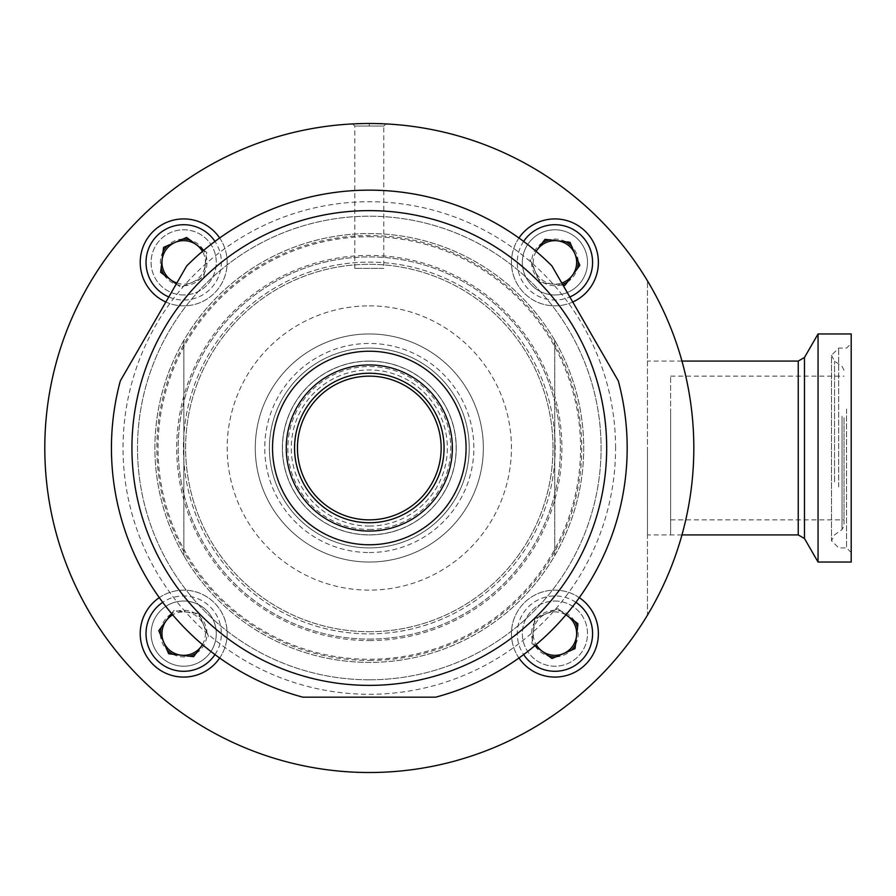 <?xml version="1.0" encoding="UTF-8"?>
<svg xmlns="http://www.w3.org/2000/svg" width="896" height="896" viewBox="0 0 896 896"><rect width="100%" height="100%" fill="white"/><g stroke="black" fill="none" stroke-linecap="round" stroke-linejoin="round"><path stroke-width="0.67" stroke-dasharray="4.48 3.36" d="M214.984 654.584A37.666 37.666 0 0 0 162.725 602.325M219.666 658A43.456 43.456 0 0 0 159.298 597.643M218.534 659.59A43.456 43.456 0 0 0 209.653 598.763A43.456 43.456 0 0 0 148.837 607.645A43.456 43.456 0 0 0 157.718 668.472A43.456 43.456 0 0 0 218.534 659.59M202.44 644.594A21.728 21.728 0 0 0 172.704 614.869M202.541 644.683L193.614 656.667L168.694 653.733L158.771 630.694L173.757 610.568L198.688 613.502L173.757 610.568L171.573 613.514M198.688 613.502L208.611 636.541L198.688 613.502M168.784 296.968A37.666 37.666 0 0 0 214.984 241.416M165.861 302.019A43.456 43.456 0 0 0 219.666 238M157.718 297.237A43.456 43.456 0 0 0 218.534 288.355A43.456 43.456 0 0 0 209.653 227.528A43.456 43.456 0 0 0 148.837 236.41A43.456 43.456 0 0 0 157.718 297.237M176.288 283.965L180.768 287.302L203.806 277.379L206.73 252.459L203.795 250.264M206.73 252.459L186.614 237.462L163.565 247.386L160.642 272.306L180.768 287.302L203.806 277.379L206.73 252.459M176.848 283.002A21.728 21.728 0 0 0 202.44 251.406M523.634 241.416A37.666 37.666 0 0 0 569.834 296.968M518.952 238A43.456 43.456 0 0 0 572.746 302.019M520.072 236.41A43.456 43.456 0 0 0 528.954 297.237A43.456 43.456 0 0 0 589.77 288.355A43.456 43.456 0 0 0 580.888 227.528A43.456 43.456 0 0 0 520.072 236.41M563.046 285.219L539.93 282.498L530.006 259.459L539.93 282.498L564.85 285.432L579.846 265.306L569.923 242.267L544.992 239.333L536.077 251.317M536.178 251.406A21.728 21.728 0 0 0 561.77 283.002M575.893 602.325A37.666 37.666 0 0 0 523.634 654.584M579.309 597.643A43.456 43.456 0 0 0 518.952 658M580.888 598.763A43.456 43.456 0 0 0 520.072 607.645A43.456 43.456 0 0 0 528.954 668.472A43.456 43.456 0 0 0 589.77 659.59A43.456 43.456 0 0 0 580.888 598.763M565.992 614.768L557.85 608.698L534.8 618.621L531.877 643.541L534.822 645.736M531.877 643.541L552.003 658.538L575.042 648.614L577.965 623.694L557.85 608.698L534.8 618.621L531.877 643.541M565.902 614.869A21.728 21.728 0 0 0 536.178 644.594M386.098 123.928L383.79 126.034L354.816 126.034L383.79 126.034L383.79 268.363L354.816 268.363L383.79 268.363M360.158 123.626L369.309 123.491A324.509 324.509 0 0 1 693.818 448A324.509 324.509 0 0 1 369.309 772.509A324.509 324.509 0 0 1 44.8 448A324.509 324.509 0 0 1 369.309 123.491L369.578 123.491M352.509 123.928L354.816 126.034L354.816 268.363M554.926 601.026A32.592 32.592 0 0 1 587.518 633.618A32.592 32.592 0 0 1 554.926 666.21A32.592 32.592 0 0 1 522.334 633.618A32.592 32.592 0 0 1 554.926 601.026A32.592 32.592 0 0 1 587.518 633.618A32.592 32.592 0 0 1 554.926 666.21A32.592 32.592 0 0 1 522.334 633.618A32.592 32.592 0 0 1 554.926 601.026M522.334 262.382A32.592 32.592 0 0 1 554.926 229.79A32.592 32.592 0 0 1 587.518 262.382A32.592 32.592 0 0 1 554.926 294.974A32.592 32.592 0 0 1 522.334 262.382M183.691 294.974A32.592 32.592 0 0 1 151.099 262.382A32.592 32.592 0 0 1 183.691 229.79A32.592 32.592 0 0 1 216.283 262.382A32.592 32.592 0 0 1 183.691 294.974A32.592 32.592 0 0 1 151.099 262.382A32.592 32.592 0 0 1 183.691 229.79A32.592 32.592 0 0 1 216.283 262.382A32.592 32.592 0 0 1 183.691 294.974M216.283 633.618A32.592 32.592 0 0 1 183.691 666.21A32.592 32.592 0 0 1 151.099 633.618A32.592 32.592 0 0 1 183.691 601.026A32.592 32.592 0 0 1 216.283 633.618M369.309 236.723A211.277 211.277 0 0 1 580.586 448A211.277 211.277 0 0 1 369.309 659.277A211.277 211.277 0 0 1 158.032 448A211.277 211.277 0 0 1 369.309 236.723M183.691 666.21A32.592 32.592 0 0 1 151.099 633.618A32.592 32.592 0 0 1 183.691 601.026A32.592 32.592 0 0 1 216.283 633.618A32.592 32.592 0 0 1 183.691 666.21M554.926 294.974A32.592 32.592 0 0 1 522.334 262.382A32.592 32.592 0 0 1 554.926 229.79A32.592 32.592 0 0 1 587.518 262.382A32.592 32.592 0 0 1 554.926 294.974M369.309 305.872A142.128 142.128 0 0 1 511.426 448A142.128 142.128 0 0 1 369.309 590.128A142.128 142.128 0 0 1 227.181 448A142.128 142.128 0 0 1 369.309 305.872M670.634 448L670.634 534.923L670.634 448M647.461 448L647.461 534.923L647.461 448M369.309 123.491A324.509 324.509 0 0 1 693.818 448A324.509 324.509 0 0 1 369.309 772.509A324.509 324.509 0 0 1 44.8 448A324.509 324.509 0 0 1 647.461 280.851L647.461 615.149A324.509 324.509 0 0 1 44.8 448A324.509 324.509 0 0 1 369.309 123.491L369.309 125.608M647.461 615.149A324.509 324.509 0 0 0 647.461 280.851L647.461 615.149M369.309 361.077A86.923 86.923 0 0 1 456.232 448A86.923 86.923 0 0 1 369.309 534.923A86.923 86.923 0 0 1 282.386 448A86.923 86.923 0 0 1 369.309 361.077A86.923 86.923 0 0 1 456.232 448A86.923 86.923 0 0 1 369.309 534.923A86.923 86.923 0 0 1 282.386 448A86.923 86.923 0 0 1 369.309 361.077M369.309 333.962A114.038 114.038 0 0 1 483.347 448A114.038 114.038 0 0 1 369.309 562.038A114.038 114.038 0 0 1 255.27 448A114.038 114.038 0 0 1 369.309 333.962A114.038 114.038 0 0 1 483.347 448A114.038 114.038 0 0 1 369.309 562.038A114.038 114.038 0 0 1 255.27 448A114.038 114.038 0 0 1 369.309 333.962M369.309 348.096A99.904 99.904 0 0 1 469.213 448A99.904 99.904 0 0 1 369.309 547.904A99.904 99.904 0 0 0 469.213 448A99.904 99.904 0 0 0 369.309 348.096A99.904 99.904 0 0 0 269.405 448A99.904 99.904 0 0 0 369.309 547.904A99.904 99.904 0 0 1 269.405 448A99.904 99.904 0 0 1 369.309 348.096A99.904 99.904 0 0 0 269.405 448A99.904 99.904 0 0 0 369.309 547.904A99.904 99.904 0 0 1 269.405 448A99.904 99.904 0 0 1 369.309 348.096M555.811 656.891A23.296 23.296 0 0 0 571.234 650.25M575.534 644.482A23.296 23.296 0 0 0 577.483 627.816M574.638 621.208A23.296 23.296 0 0 0 534.643 622.149A23.296 23.296 0 0 0 534.957 645.624M535.214 646.027A23.296 23.296 0 0 0 548.666 656.062M172.816 654.226A23.296 23.296 0 0 0 189.493 656.174M196.101 653.33A23.296 23.296 0 0 0 183.691 610.322A23.296 23.296 0 0 0 171.685 613.659M171.282 613.906A23.296 23.296 0 0 0 161.246 627.368M160.406 634.502A23.296 23.296 0 0 0 167.048 649.925M163.979 274.792A23.296 23.296 0 0 0 203.963 273.851A23.296 23.296 0 0 0 203.65 250.376M203.403 249.973A23.296 23.296 0 0 0 189.941 239.938M182.795 239.109A23.296 23.296 0 0 0 167.384 245.75M163.083 251.518A23.296 23.296 0 0 0 161.134 268.184M542.517 242.67A23.296 23.296 0 0 0 562.565 284.39M567.336 282.094A23.296 23.296 0 0 0 577.36 268.632M578.2 261.498A23.296 23.296 0 0 0 571.558 246.075M565.79 241.774A23.296 23.296 0 0 0 549.125 239.826M369.309 660.442A212.442 212.442 0 0 0 581.739 448A212.442 212.442 0 0 0 369.309 235.558A212.442 212.442 0 0 0 156.867 448A212.442 212.442 0 0 0 369.309 660.442M851.2 488.757L851.2 343.459L851.2 488.757M818.059 562.038L818.059 333.962M851.2 562.038L851.2 333.962M670.634 414.109L670.634 534.923L670.634 414.109M844.01 417.67L844.01 525.795L844.01 417.67M844.01 419.989L844.01 519.859L844.01 419.989M670.634 476.011L670.634 376.141L670.634 476.011M615.586 448A246.277 246.277 0 0 0 369.309 201.723A246.277 246.277 0 0 0 123.032 448A246.277 246.277 0 0 0 369.309 694.277A246.277 246.277 0 0 0 615.586 448M369.309 679.795A231.795 231.795 0 0 0 601.093 448A231.795 231.795 0 0 0 369.309 216.205A231.795 231.795 0 0 0 137.514 448A231.795 231.795 0 0 0 369.309 679.795A231.795 231.795 0 0 0 601.093 448A231.795 231.795 0 0 0 369.309 216.205A231.795 231.795 0 0 0 137.514 448A231.795 231.795 0 0 0 369.309 679.795M369.309 640.584A192.584 192.584 0 0 0 561.893 448A192.584 192.584 0 0 0 369.309 255.416A192.584 192.584 0 0 0 176.714 448A192.584 192.584 0 0 0 369.309 640.584M369.309 631.691A183.691 183.691 0 0 0 553 448A183.691 183.691 0 0 0 369.309 264.309A183.691 183.691 0 0 0 185.618 448A183.691 183.691 0 0 0 369.309 631.691A183.691 183.691 0 0 0 553 448A183.691 183.691 0 0 0 369.309 264.309A183.691 183.691 0 0 0 185.618 448A183.691 183.691 0 0 0 369.309 631.691M369.309 544.768A96.768 96.768 0 0 0 466.077 448A96.768 96.768 0 0 0 369.309 351.232A96.768 96.768 0 0 0 272.53 448A96.768 96.768 0 0 0 369.309 544.768M369.309 522.749A74.749 74.749 0 0 0 444.058 448A74.749 74.749 0 0 0 369.309 373.251A74.749 74.749 0 0 0 294.56 448A74.749 74.749 0 0 0 369.309 522.749M369.309 531.059A83.059 83.059 0 0 0 452.368 448A83.059 83.059 0 0 0 369.309 364.941A83.059 83.059 0 0 0 286.25 448A83.059 83.059 0 0 0 369.309 531.059M325.685 697.178L413.022 697.178M554.736 340.368A214.402 214.402 0 0 0 154.896 448A214.402 214.402 0 0 0 369.309 662.402A214.402 214.402 0 0 0 583.71 448A214.402 214.402 0 0 0 183.87 340.368A214.402 214.402 0 0 0 369.309 662.402A214.402 214.402 0 0 0 554.736 340.368L554.736 555.632L554.736 340.368M369.309 633.875A185.875 185.875 0 0 0 555.184 448A185.875 185.875 0 0 0 369.309 262.125A185.875 185.875 0 0 0 183.434 448A185.875 185.875 0 0 0 369.309 633.875A185.875 185.875 0 0 0 555.184 448A185.875 185.875 0 0 0 369.309 262.125A185.875 185.875 0 0 0 183.434 448A185.875 185.875 0 0 0 369.309 633.875M369.309 639.094A191.094 191.094 0 0 0 560.392 448A191.094 191.094 0 0 0 369.309 256.906A191.094 191.094 0 0 0 178.214 448A191.094 191.094 0 0 0 369.309 639.094A191.094 191.094 0 0 0 560.392 448A191.094 191.094 0 0 0 369.309 256.906A191.094 191.094 0 0 0 178.214 448A191.094 191.094 0 0 0 369.309 639.094M183.87 340.368L183.87 555.632L183.87 340.368M369.309 552.541A104.541 104.541 0 0 0 473.85 448A104.541 104.541 0 0 0 369.309 343.459A104.541 104.541 0 0 0 264.768 448A104.541 104.541 0 0 0 369.309 552.541M369.309 361.166A86.834 86.834 0 0 0 282.475 448A86.834 86.834 0 0 0 369.309 534.834A86.834 86.834 0 0 0 456.142 448A86.834 86.834 0 0 0 369.309 361.166M369.309 529.458A81.458 81.458 0 0 0 450.766 448A81.458 81.458 0 0 0 369.309 366.542A81.458 81.458 0 0 0 287.851 448A81.458 81.458 0 0 0 369.309 529.458M369.309 526.042A78.042 78.042 0 0 0 447.35 448A78.042 78.042 0 0 0 369.309 369.958A78.042 78.042 0 0 0 291.267 448A78.042 78.042 0 0 0 369.309 526.042M846.563 409.046L846.563 547.904L846.563 409.046M804.474 538.518L804.474 357.482M798.246 534.923L798.246 361.077M838.678 486.954L838.678 348.096L838.678 486.954M834.557 481.858L834.557 361.166L834.557 481.858M842.038 416.192L842.038 529.592L842.038 416.192M681.957 534.923L647.461 534.923M681.957 361.077L647.461 361.077M851.2 552.541L846.563 547.904L838.678 547.904L831.499 540.714L831.499 355.286L838.678 348.096L846.563 348.096L851.2 343.459M844.01 370.205L842.038 366.408L834.557 361.166L831.499 355.286L831.499 540.714L834.557 534.834L842.038 529.592L844.01 525.795M670.634 519.859L844.01 519.859M670.634 376.141L844.01 376.141"/><path stroke-width="1.34" d="M162.725 602.325A37.666 37.666 0 0 0 161.179 663.824A37.666 37.666 0 0 0 214.984 654.584M159.298 597.643A43.456 43.456 0 0 0 157.718 668.472A43.456 43.456 0 0 0 219.666 658M172.704 614.869A21.728 21.728 0 0 0 181.16 655.2A21.728 21.728 0 0 0 202.44 644.594M171.573 613.514L158.771 630.694L168.694 653.733L193.614 656.667L202.541 644.683M214.984 241.416A37.666 37.666 0 0 0 153.485 239.882A37.666 37.666 0 0 0 168.784 296.968M219.666 238A43.456 43.456 0 0 0 148.837 236.41A43.456 43.456 0 0 0 165.861 302.019M203.795 250.264L186.614 237.462L163.565 247.386L160.642 272.306L176.288 283.965M202.44 251.406A21.728 21.728 0 0 0 166.264 249.402A21.728 21.728 0 0 0 176.848 283.002M569.834 296.968A37.666 37.666 0 0 0 577.427 232.176A37.666 37.666 0 0 0 523.634 241.416M572.746 302.019A43.456 43.456 0 0 0 580.888 227.528A43.456 43.456 0 0 0 518.952 238M563.046 285.219L564.85 285.432L579.846 265.306L569.923 242.267L544.992 239.333L536.077 251.317M561.77 283.002A21.728 21.728 0 0 0 567.907 244.955A21.728 21.728 0 0 0 536.178 251.406M523.634 654.584A37.666 37.666 0 0 0 585.133 656.118A37.666 37.666 0 0 0 575.893 602.325M518.952 658A43.456 43.456 0 0 0 589.77 659.59A43.456 43.456 0 0 0 579.309 597.643M534.822 645.736L552.003 658.538L575.042 648.614L577.965 623.694L565.992 614.768M536.178 644.594A21.728 21.728 0 0 0 572.354 646.598A21.728 21.728 0 0 0 565.902 614.869M369.309 123.491C347.637 123.962 347.637 123.962 369.309 123.491A324.509 324.509 0 0 1 693.818 448A324.509 324.509 0 0 1 369.309 772.509A324.509 324.509 0 0 1 44.8 448A324.509 324.509 0 0 1 369.309 123.491C390.97 123.962 390.97 123.962 369.309 123.491M352.509 123.928L360.158 123.626M369.578 123.491L375.614 123.558M375.626 123.558L383.186 123.794M383.242 123.794L386.098 123.928M369.309 376.141A71.859 71.859 0 0 0 297.45 448A71.859 71.859 0 0 0 369.309 519.859A71.859 71.859 0 0 1 297.45 448A71.859 71.859 0 0 1 369.309 376.141A71.859 71.859 0 0 1 441.157 448A71.859 71.859 0 0 1 369.309 519.859A71.859 71.859 0 0 0 441.157 448A71.859 71.859 0 0 0 369.309 376.141M548.666 656.062A23.296 23.296 0 0 0 555.811 656.891M571.234 650.25A23.296 23.296 0 0 0 575.534 644.482M577.483 627.816A23.296 23.296 0 0 0 574.638 621.208M189.493 656.174A23.296 23.296 0 0 0 196.101 653.33M161.246 627.368A23.296 23.296 0 0 0 160.406 634.502M167.048 649.925A23.296 23.296 0 0 0 172.816 654.226M189.941 239.938A23.296 23.296 0 0 0 182.795 239.109M167.384 245.75A23.296 23.296 0 0 0 163.083 251.518M161.134 268.184A23.296 23.296 0 0 0 163.979 274.792M562.565 284.39A23.296 23.296 0 0 0 567.336 282.094M577.36 268.632A23.296 23.296 0 0 0 578.2 261.498M571.558 246.075A23.296 23.296 0 0 0 565.79 241.774M549.125 239.826A23.296 23.296 0 0 0 542.517 242.67M818.059 333.962L818.059 562.038L851.2 562.038L851.2 333.962L818.059 333.962L804.474 357.482L804.474 538.518L818.059 562.038M413.022 697.178L435.691 697.178A257.869 257.869 0 0 0 618.296 380.901L551.902 265.922A257.869 257.869 0 0 0 186.704 265.922L120.322 380.901A257.869 257.869 0 0 0 302.915 697.178L325.685 697.178M120.322 380.901A257.869 257.869 0 0 0 302.915 697.178L435.691 697.178A257.869 257.869 0 0 0 618.296 380.901L551.902 265.922A257.869 257.869 0 0 0 186.704 265.922L120.322 380.901M606.682 448A237.373 237.373 0 0 0 369.309 210.627A237.373 237.373 0 0 0 131.936 448A237.373 237.373 0 0 0 369.309 685.373A237.373 237.373 0 0 0 606.682 448M369.309 544.768A96.768 96.768 0 0 0 466.077 448A96.768 96.768 0 0 0 369.309 351.232A96.768 96.768 0 0 0 272.53 448A96.768 96.768 0 0 0 369.309 544.768M369.309 531.059A83.059 83.059 0 0 0 452.368 448A83.059 83.059 0 0 0 369.309 364.941A83.059 83.059 0 0 0 286.25 448A83.059 83.059 0 0 0 369.309 531.059M369.309 522.749A74.749 74.749 0 0 0 444.058 448A74.749 74.749 0 0 0 369.309 373.251A74.749 74.749 0 0 0 294.56 448A74.749 74.749 0 0 0 369.309 522.749M681.957 361.077L798.246 361.077L798.246 534.923L804.474 538.518M681.957 534.923L798.246 534.923M798.246 361.077L804.474 357.482"/></g></svg>
